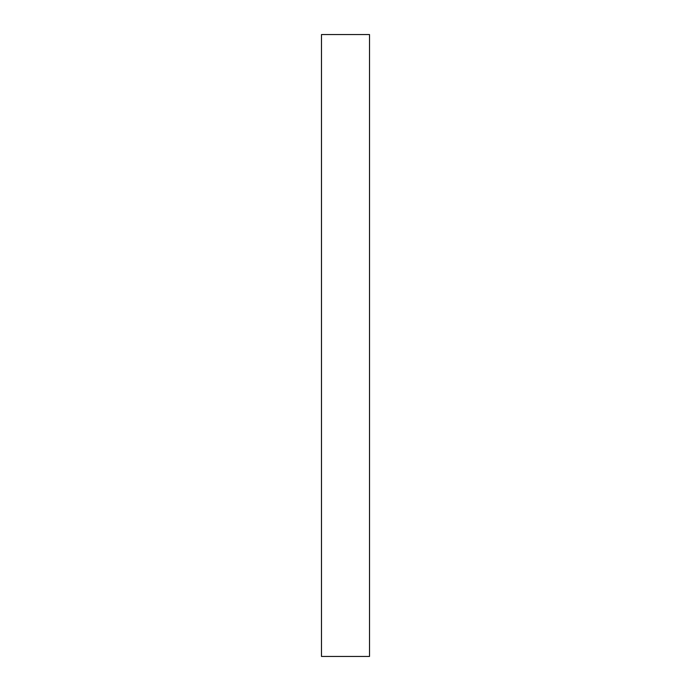 <?xml version="1.0" encoding="UTF-8"?>
<svg xmlns="http://www.w3.org/2000/svg" width="691" height="691" viewBox="0 0 691 691"><rect width="100%" height="100%" fill="white"/><g stroke="black" fill="none" stroke-linecap="round" stroke-linejoin="round"><path stroke-width="1.04" d="M321.488 34.55L321.488 656.45L369.512 656.45L369.512 34.55L321.488 34.55"/></g></svg>
